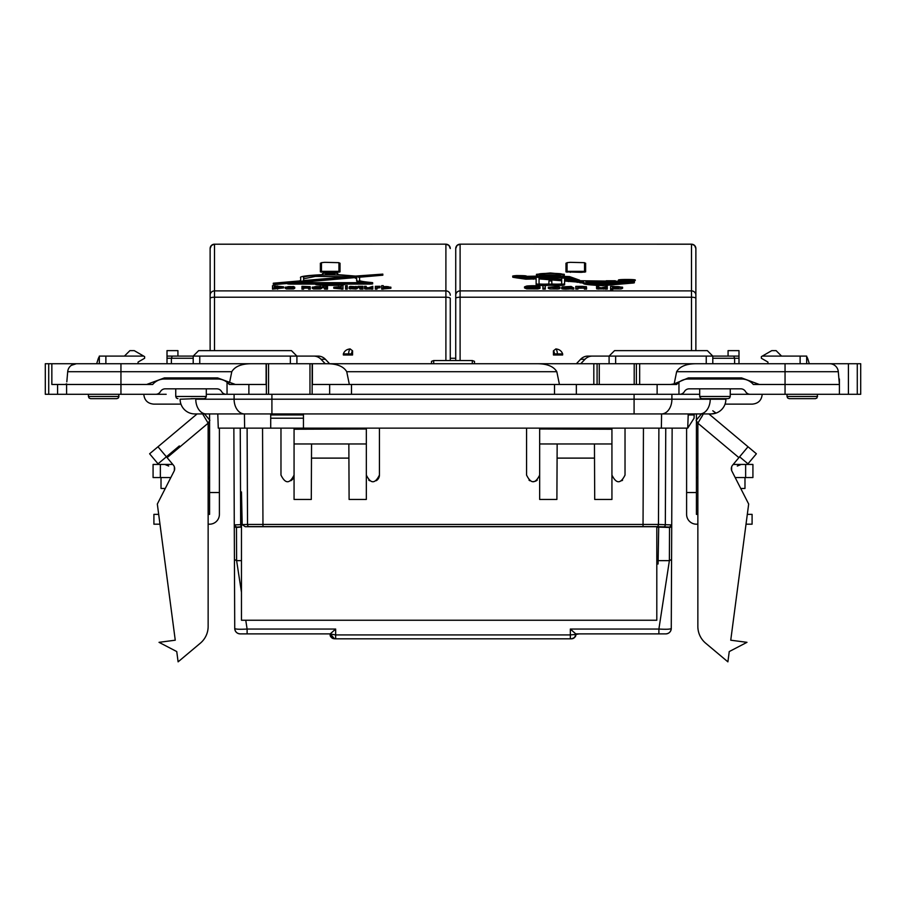 <?xml version="1.0" encoding="UTF-8"?>
<svg xmlns="http://www.w3.org/2000/svg" width="906" height="906" viewBox="0 0 906 906"><rect width="100%" height="100%" fill="white"/><g stroke="black" fill="none" stroke-linecap="round" stroke-linejoin="round"><path stroke-width="1.36" d="M179.354 445.922L158.029 463.815L149.615 453.781L197.089 413.94L194.847 413.94L271.913 413.94L271.913 399.206L234.099 399.206A14.734 10.419 90 0 0 244.518 413.94M202.627 413.94L208.142 423.193L167.1 457.632L173.408 465.163A5.459 5.459 0 0 1 174.088 471.143L157.327 504.042L175.254 640.202L159.026 642.331L176.749 651.561L178.108 661.844L200.351 643.181A21.835 21.835 0 0 0 208.142 626.465L208.142 423.193L209.875 420.316M209.58 419.954L204.53 413.94M167.1 457.632L157.972 446.76M178.108 661.844L200.351 643.181M170.838 477.541L153.08 477.541L153.08 464.438L172.808 464.438M165.277 488.459L161.019 488.459L161.019 477.541M209.58 477.541L208.142 477.541M208.142 464.438L209.58 464.438M762.195 394.291C761.606 400.259 758.333 403.532 752.365 404.121L725.049 404.121A14.734 14.734 0 0 1 711.153 413.94L708.911 413.94L756.385 453.781L747.971 463.815L739.602 456.794M748.028 446.76L732.592 465.163A5.459 5.459 0 0 0 731.912 471.143L748.673 504.042L730.746 640.202L746.974 642.331L729.251 651.561L727.892 661.844L705.649 643.181A21.835 21.835 0 0 1 697.858 626.465L697.858 423.193L703.373 413.94M702.467 415.582L701.391 417.428M701.471 413.94L696.42 419.954M738.9 457.632L697.858 423.193L696.125 420.316M733.192 464.438L752.92 464.438L752.92 477.541L735.162 477.541M744.981 477.541L744.981 488.459L740.723 488.459M697.858 477.541L696.42 477.541M696.42 464.438L697.858 464.438M321.471 271.347L338.935 271.347L338.935 262.672L324.744 262.332L321.471 262.672L321.471 272.185M338.935 272.185L338.935 271.347M567.065 271.347L584.529 271.347L584.529 262.672L570.338 262.332L567.065 262.672L567.065 272.185M584.529 272.185L584.529 271.347M334.642 274.552L325.662 274.552L325.662 273.782C324.065 273.204 336.239 273.204 334.642 273.782L334.642 274.552M326.873 274.529L333.431 274.529M303.601 280.135L303.601 277.712C302.525 276.862 307.213 276.013 317.655 275.164C333.657 274.563 345.503 274.937 353.181 276.273L303.601 280.577M303.601 278.799L315.458 276.398L348.334 276.692M359.297 277.236L382.83 275.197L382.83 274.11L355.48 276.081L337.564 274.609L337.564 273.782C340.192 272.819 320.101 272.819 322.74 273.782L322.74 274.609C306.466 275.492 299.116 276.523 300.679 277.712L300.679 280.135L299.682 280.917L273.318 283.204L273.318 284.291L275.141 284.529L275.141 283.453L297.417 281.517L287.678 282.751L287.678 283.838M275.141 284.529L287.678 283.442M273.318 283.204L275.141 283.453M337.564 274.609L337.564 273.782M288.731 283.623C286.885 283.816 287.304 283.974 290.011 284.088L315.752 284.088C312.23 285.843 348.063 285.843 344.54 284.088L344.54 283L370.282 283C372.989 282.887 373.419 282.729 371.573 282.536C362.694 281.698 358.708 280.894 359.614 280.135L359.614 277.712L356.873 276.364L382.83 274.11M372.626 283.838L372.626 282.751L371.573 282.536M344.54 284.088L370.282 284.088C372.989 283.974 373.419 283.816 371.573 283.623M315.752 284.088L315.752 283C312.389 284.756 347.893 284.756 344.54 283M288.731 282.536C286.885 282.729 287.304 282.887 290.011 283L315.752 283M341.619 283C343.974 284.382 316.319 284.382 318.685 283L341.619 283M326.862 284.088L333.431 284.088M341.517 282.683L291.857 282.683L302.219 281.098L354.518 276.568L356.704 277.712L356.704 280.135C355.911 280.962 359.818 281.811 368.436 282.683L341.517 282.683M300.316 282.683L302.219 282.185L302.219 281.098M302.219 282.185L354.518 277.655L354.518 276.568M354.518 277.655L356.704 278.799M356.704 281.222L356.704 280.135L356.704 281.222L359.988 282.683M272.513 288.051L283.589 286.828L272.513 285.673L272.513 289.139L283.589 287.915L283.589 286.828M277.553 287.757L274.359 287.757L274.359 285.945L281.687 286.851L277.553 287.757M274.359 287.032L281.098 287.395M293.487 287.859L294.733 287.179L293.476 286.511L285.22 287.179L286.477 287.859L293.487 287.859L293.487 288.946L294.733 288.267L294.733 287.179M285.22 287.179L285.22 288.267L286.477 288.946L293.487 288.946M287.723 287.678C286.364 286.738 287.859 286.409 292.23 286.692L292.23 287.678L286.93 287.179M292.23 286.692L292.23 287.678L292.23 286.692M287.723 288.765C286.364 287.825 287.859 287.496 292.23 287.78M303.623 288.153L310.248 288.051L310.146 286.658L301.958 286.33L301.958 288.051L306.568 286.534L308.561 286.987L308.561 289.139L310.248 289.139L310.248 288.051M303.623 288.051L303.623 289.139L301.958 289.139L301.958 288.051M320.498 287.859L321.755 287.179L320.498 286.511L312.242 287.179L313.499 287.859L320.498 287.859L320.498 288.946L321.755 288.267L321.755 287.179M312.242 287.179L312.242 288.267L313.499 288.946L320.498 288.946M314.744 287.678C313.385 286.738 314.88 286.409 319.252 286.692L319.252 287.678L313.952 287.179M319.252 286.692L319.252 287.678L319.252 286.692M314.744 288.765C313.385 287.825 314.88 287.496 319.252 287.78M324.541 287.995L326.772 288.063A6.41 0.668 -0 0 0 327.519 288.051L325.73 287.61L325.73 286.556L327.519 286.33L324.065 285.843L322.581 286.556L324.065 286.556L324.541 289.082L326.772 289.15L326.772 288.063M326.772 289.15A6.41 0.668 -0 0 0 327.519 289.127L327.519 288.051M325.73 287.644L327.519 287.644L327.519 286.556M324.065 287.644L322.581 287.644L322.581 286.556M324.541 289.082L324.065 287.712M333.793 287.191L341.369 287.836L341.369 289.139L342.978 289.139L342.978 285.673L341.369 285.673L341.369 286.534L333.793 287.191L333.793 288.278L341.369 288.923M341.369 288.051L342.978 288.051M340.679 286.692L340.656 287.666L335.514 287.213L340.679 286.692L340.656 287.666L340.679 286.692M336.613 287.734L340.679 287.78M347.247 286.33L345.582 286.33L345.582 288.051L347.247 288.051L347.247 285.673L345.582 285.673L347.247 286.002M347.247 288.051L347.247 289.139L345.582 289.139L345.582 288.051M356.579 288.312L356.149 289.037L349.116 288.572L349.116 287.485L356.149 287.949L356.579 287.225L351.573 286.579L356.964 286.806L350.373 286.409L349.376 286.772L349.988 287.077L355.571 287.576M349.376 287.485L349.376 286.772M352.185 287.825L352.185 287.259M355.254 287.723L349.116 287.485M356.149 289.037L356.579 287.225M356.964 287.893L356.964 286.806L355.922 286.409M362.955 286.33L358.017 286.33L359.501 286.556L359.965 287.995L362.207 288.063A6.41 0.668 -0 0 0 362.955 288.051L361.166 287.61L361.166 286.556L362.955 286.33M359.501 287.644L358.017 287.644L358.017 286.556M362.207 288.063L362.207 289.15L359.965 289.082L359.501 287.712M362.207 289.15A6.41 0.668 -0 0 0 362.955 289.127L362.955 288.051M361.166 287.644L362.955 287.644L362.955 286.556M366.183 286.33L364.495 286.33L364.937 287.859L372.796 288.051L372.796 286.33L368.198 287.836L366.183 287.383L366.183 286.33M366.115 288.029L366.115 289.116L364.937 288.946L364.495 287.44M366.115 289.116L371.2 288.878M372.796 288.051L372.796 289.139L371.2 289.139L371.2 288.051M375.333 288.051L375.333 289.139L376.998 289.139L376.998 287.089L379.965 286.285L375.333 286.33L375.333 288.051L376.998 288.051M376.998 288.176L379.976 287.678L379.976 286.59M379.976 287.678L380.124 286.602M383.997 287.666C382.502 287.043 383.227 286.658 386.183 286.534L388.368 286.704L389.127 287.213L388.334 287.678L383.238 287.179M384.269 287.723L388.368 287.791M381.664 288.051L390.882 287.191L383.295 286.568L383.295 285.673L381.664 285.673L381.664 289.139L383.295 289.139L383.295 288.051M383.295 288.923L390.882 288.278L390.882 287.191M586.828 282.468L592.433 281.653L631.176 281.675L614.109 283.374L598.481 282.672L611.539 283.612L603.305 284.303C592.49 283.838 586.997 283.216 586.828 282.468L586.782 283.465M598.481 282.672L598.266 283.963L601.199 284.235M588.345 283.023L597.915 282.842M602.558 282.887L618.809 282.921M631.176 282.763L631.369 281.709M585.876 281.8L588.764 281.472L585.876 281.8M582.83 281.687L583.249 282.661M580.825 281.053L583.453 281.268L580.338 281.098L580.825 282.128M579.919 281.211L580.338 282.185M564.597 279.558L566.239 279.694L564.597 279.105M540.916 274.869L559.817 274.869M539.376 274.325C535.469 273.068 565.276 273.068 561.369 274.325C565.276 275.583 535.469 275.583 539.376 274.325M576.805 280.407L571.244 280.407L564.676 278.063L561.686 278.097L561.686 279.32L533.215 276.942L538.572 276.319L566.726 276.658L576.907 280.328M538.776 277.406L566.726 277.746L574.732 280.6M577.96 281.12L583.77 282.128C582.026 283.046 588.277 283.861 602.535 284.575L633.419 281.913C635.4 281.664 634.46 281.494 630.61 281.404L578.345 280.701L579.625 280.18L569.534 276.579L553.147 275.934L564.279 274.325L550.372 272.978L536.465 274.325L547.598 275.934L526.035 276.341C527.552 275.809 524.336 275.56 516.375 275.583C511.471 275.956 511.403 276.341 516.171 276.726L512.796 276.16L512.796 277.247L516.171 277.814L516.171 276.726L525.865 278.097L536.137 277.802L536.137 283.725C537.473 284.45 542.207 284.597 550.372 284.167C558.526 284.597 563.272 284.45 564.597 283.725L564.597 279.931L577.96 281.041L577.201 282.4M516.171 277.814L525.865 279.184L536.137 278.889M550.372 284.167L550.372 285.254C542.207 285.684 537.473 285.537 536.137 284.812L536.137 283.725M550.372 285.254C558.526 285.684 563.272 285.537 564.597 284.812L564.597 283.725M564.597 281.019L567.598 281.268L567.598 280.18M567.598 281.268L575.797 281.947L575.797 280.86M575.797 281.947L577.201 282.06M577.994 282.196L580.418 282.683L580.735 281.653L580.225 282.899M580.735 282.729L583.758 283.284L583.77 282.128M583.77 283.204C582.026 284.133 588.277 284.948 602.535 285.662L633.419 283L634.347 282.785L634.347 281.698L633.419 281.913L633.419 283M591.573 281.347L591.788 282.321M579.817 281.415L579.625 280.18M562.66 276.036L564.279 275.413L564.279 274.325M536.465 274.325L536.465 275.413L538.073 276.036M526.035 276.341L526.318 277.247M515.707 276.16L523.408 276.16L515.707 276.16M520.282 276.806L535.186 277.474L528.277 277.938L520.282 276.806M524.585 277.417L524.585 276.59M561.686 279.682L561.686 283.725C563.441 284.291 550.078 284.291 551.822 283.725L551.822 281.053L550.395 280.917L548.911 281.053L548.911 283.725C550.667 284.291 537.303 284.291 539.059 283.725L539.059 277.802L561.686 279.682M539.059 278.889L561.686 280.769M606.273 281.551L606.273 280.758L615.299 280.758L606.273 280.758M615.299 281.573L615.299 280.758M609.183 280.758L612.388 280.758L609.183 280.758M621.618 280.18C619.749 279.58 633.996 279.58 632.128 280.18C633.996 280.781 619.749 280.781 621.618 280.18M635.038 280.18C637.949 279.241 615.808 279.241 618.707 280.18C615.808 281.12 637.949 281.12 635.038 280.18L634.223 281.607M619.24 281.551L618.707 280.18M539.897 287.191L539.897 286.455C537.405 285.65 533.022 285.515 526.76 286.024L524.529 286.862L526.658 287.768L540.021 287.191L526.998 286.908L528.481 286.228L539.897 286.455M537.541 287.338L537.541 286.455M540.021 287.191L540.021 288.278L537.813 288.923L526.658 288.844L524.529 287.949L524.529 286.862M527.881 287.429L537.541 287.542M542.909 288.029L545.321 288.029L545.321 285.775L542.909 285.775L542.909 289.105L545.321 289.105L545.321 288.029M556.499 287.746L550.599 287.281L559.897 287.281L558.413 286.556L548.323 287.225L556.499 287.746M548.323 287.225L548.323 288.312L549.874 288.935L557.903 289.003L559.749 288.584L559.749 287.496M559.931 288.255L559.931 287.168M559.897 288.368L559.897 287.281L559.931 288.323M557.666 287.055L550.588 287.055L557.666 287.055M570.18 287.44L564.393 287.395L570.18 287.191M571.176 286.455L562.218 286.874L567.564 287.043A214.541 22.424 180 0 1 566.035 287.066C561.607 287.225 560.508 287.508 562.739 287.938L573.792 287.814A10.147 1.065 180 0 1 573.464 287.825L571.176 286.455M562.739 289.025L561.629 288.663L561.629 287.587L562.739 287.938L562.739 289.025L565.82 289.161L570.384 288.889L570.384 287.814M570.384 288.901L573.792 289.116L573.792 288.029M575.786 288.029L575.786 289.105L577.96 289.105L577.96 287.089L581.788 286.59L583.792 286.681L584.37 288.029L586.556 288.029L586.431 286.715L582.003 286.341L575.786 286.387L575.786 288.029L577.96 288.029M577.96 288.176L584.37 288.108M586.556 288.029L586.556 289.105L584.37 289.105L584.37 288.029M596.646 287.7L607.28 288.029L607.28 286.387L601.312 287.825L598.696 287.395L598.696 286.387L596.51 286.387L597.077 288.923L605.208 288.867M607.28 288.029L607.28 289.105L605.208 289.105L605.208 288.029M596.646 288.788L596.51 287.451M614.268 287.757L618.628 287.746M613.622 287.678C608.764 286.817 620.055 286.013 620.304 287.179L616.488 287.825L612.66 287.213M610.621 288.674L612.739 288.674L612.739 287.825L622.581 287.202L612.739 286.387L610.621 286.387L610.621 289.761L612.739 289.761L612.739 288.674M612.739 288.912L621.029 288.923L622.581 288.289L622.581 287.202M143.805 394.291C144.394 400.259 147.667 403.532 153.635 404.121L180.951 404.121M166.194 394.291L155.741 394.291A5.459 5.459 0 0 0 160.475 391.562A5.459 5.459 0 0 1 165.198 388.833L216.851 388.833A5.459 5.459 0 0 1 221.574 391.562A5.459 5.459 0 0 0 226.307 394.291L206.308 394.291M71.427 363.725L85.685 363.725M431.505 363.725L431.505 361.347L433.691 360.543L472.309 360.543L472.309 363.725M235.413 524.868L234.28 525.31L233.861 428.13L234.28 525.31L235.039 524.891A2.186 2.106 83.8 0 0 237.146 527.054L236.466 527.462L237.146 527.054L236.466 527.462L236.613 560.644L234.428 559.466L234.28 525.31L235.039 524.891L234.28 525.729M669.387 558.968L669.534 527.462A2.186 2.163 -179.7 0 0 671.72 525.31L672.139 428.13L671.72 525.31L672.025 455.424L671.72 525.31L670.961 524.891A2.186 2.106 96.2 0 1 668.855 527.054L669.534 527.462L669.387 560.644L671.572 559.466L671.72 525.31L671.267 628.458A5.459 2.378 0.2 0 0 671.267 628.458A5.459 5.459 0 0 1 666.227 633.872A5.459 5.459 0 0 0 671.267 628.458C670.927 631.754 669.115 633.566 665.808 633.894L628.368 633.894M455.729 311.97L455.729 248.527L455.729 360.543L455.729 358.266L450.271 358.266L450.271 360.543L450.271 298.391A4.371 1.189 0 0 0 445.899 297.213L445.899 244.201A4.371 4.337 0 0 1 450.271 248.55L448.968 245.413L445.899 244.156L214.496 244.201A4.371 4.337 180 0 0 210.124 248.55L210.124 350.633M280.973 428.13L280.973 475.072C285.333 483.974 289.705 483.974 294.065 475.072A6.546 6.546 0 0 1 290.803 480.735M366.33 475.072C370.701 483.974 375.061 483.974 379.433 475.072A6.546 6.546 0 0 1 376.171 480.735M369.569 480.724A6.546 6.546 0 0 1 368.776 480.169M537.224 480.169A6.546 6.546 0 0 1 533.124 481.618M529.817 480.724A6.546 6.546 0 0 1 529.013 480.169M622.592 480.169A6.546 6.546 0 0 1 621.765 480.735M241.472 620.248L656.805 620.248L656.805 526.714L245.209 526.714L242.185 524.608L241.472 491.924L241.472 620.248L242.48 620.248M388.821 620.248L365.99 620.248M687.722 428.13L688.209 414.937L694.189 414.937L694.075 418.21L687.722 428.13L688.22 413.94L687.722 428.13L244.631 428.13L244.416 413.94M217.78 413.94L218.278 428.13L244.631 428.13M848.424 394.291L848.424 363.725L860.7 363.725L860.7 394.291L839.409 394.291L839.409 379.014L839.409 384.472L838.299 371.698A8.732 8.732 0 0 0 829.602 363.725L696.952 363.725C686.657 363.634 679.885 366.296 676.646 371.698L674.166 383.872L670.61 384.472L554.517 384.472L554.517 394.291L699.692 394.291M554.517 394.291L351.483 394.291L351.483 384.472L312.151 384.472M266.375 384.472L235.39 384.472L217.655 377.915L164.394 377.915L153.748 381.845L164.394 377.915M153.748 381.845L146.659 384.472L66.591 384.472L66.591 394.291L45.3 394.291L45.3 363.725L51.846 363.725L51.846 384.472L66.591 384.472L54.032 384.472M594.449 443.963L594.71 499.455L611.935 499.455L611.935 443.963L557.156 443.963L556.896 499.455L539.67 499.455L539.67 443.963L557.156 443.963M594.517 458.108L557.088 458.108M311.551 443.963L311.29 499.455L294.065 499.455L294.065 443.963L348.844 443.963L349.104 499.455L366.33 499.455L366.33 443.963L348.844 443.963M348.912 458.108L311.483 458.108M247.112 428.13L247.531 524.449L658.469 524.449L658.889 428.13M242.185 524.608L247.531 524.449A2.186 1.54 88.3 0 0 249.071 526.601L656.929 526.601A2.186 1.54 91.7 0 0 658.469 524.449L670.961 524.891M234.654 610.735L234.733 628.458A5.459 2.378 -0.3 0 0 234.733 628.481A5.459 5.459 0 0 0 239.773 633.872A5.459 5.459 0 0 1 234.733 628.458L234.688 617.518M575.797 633.894L579.251 633.894L575.797 634.438C576.182 636.386 574.732 637.835 571.437 638.809L571.437 638.809A4.371 4.371 90 0 0 575.797 634.438L574.676 637.36L572.717 638.617A4.371 4.371 0 0 0 575.797 634.438L574.676 637.36L572.717 638.617A4.371 4.371 90 0 0 575.797 634.438L570.338 634.925L570.338 638.809L533.226 638.809L571.437 638.809L335.662 638.809L335.662 634.925L330.203 634.007L331.324 637.36L333.283 638.617A4.371 4.371 0 0 1 330.203 634.438L331.324 637.36L333.283 638.617A4.371 4.371 -90 0 1 330.203 634.438C329.818 636.386 331.268 637.835 334.563 638.809L330.203 633.894L326.749 633.894L330.203 633.894M333.283 638.617L335.662 638.809L333.283 638.617A4.371 4.371 -90 0 1 330.203 634.438M656.805 563.985L658.073 563.985L658.13 560.644L669.387 560.644L658.889 629.047C666.363 629.466 670.497 629.274 671.267 628.458L671.312 617.711M671.369 605.752L671.369 606.363M669.534 527.462L656.805 527.054M670.836 525.593A2.186 2.106 -83.8 0 1 668.855 527.054L656.929 526.601M234.643 608.639L234.631 605.82M240.441 524.665L235.039 524.891A2.186 2.106 -96.2 0 0 237.146 527.054L236.466 527.462A2.186 2.163 -0.2 0 1 234.28 525.31L234.258 519.059L234.28 525.31L235.039 524.891L234.28 525.31L235.039 524.891L234.28 525.31L235.039 524.891L234.28 525.31L235.039 524.891L234.28 525.31L235.039 524.891L234.28 525.31L235.039 524.891L234.28 525.31L235.039 524.891L234.28 525.31L235.039 524.891L234.28 525.31L235.039 524.891L234.28 525.31L235.039 524.891L234.28 525.31L235.039 524.891L234.28 525.31L235.039 524.891L234.28 525.31L235.039 524.891L234.28 525.31L235.039 524.891L234.28 525.31L235.039 524.891L234.28 525.31L235.039 524.891L234.28 525.31L234.677 614.993M241.472 527.054L236.466 527.462L237.146 527.054L236.466 527.462L237.146 527.054L236.466 527.462L237.146 527.054L236.466 527.462L237.146 527.054L236.466 527.462L237.146 527.054L236.466 527.462L237.146 527.054L236.466 527.462L236.613 560.644L241.472 560.644M611.935 428.13L611.935 428.991L539.67 428.991L539.67 428.13M539.67 428.991L611.935 429.229L611.935 443.963M539.67 429.229L539.67 443.963M366.33 428.13L366.33 428.991L294.065 428.991L294.065 428.13M294.065 428.991L294.065 443.963M366.33 428.991L294.065 429.229M366.33 429.229L366.33 443.963M379.433 475.072L379.433 428.13M526.567 428.13L526.567 475.072C530.939 483.974 535.299 483.974 539.67 475.072M611.935 475.072C616.295 483.974 620.667 483.974 625.027 475.072L625.027 428.13M247.112 633.894L247.112 629.047C239.637 629.466 235.503 629.274 234.733 628.458C235.084 631.742 236.908 633.554 240.192 633.894L330.237 633.894L335.662 629.047L335.662 634.925L570.338 634.925L570.338 629.047L658.889 629.047L658.889 633.894L575.763 633.894L570.338 629.047M277.632 633.894L288.901 633.894L277.632 633.894M234.733 628.458C235.073 631.754 236.896 633.566 240.192 633.894C236.908 633.554 235.084 631.742 234.733 628.458L234.428 559.466M658.13 560.644L658.707 527.394L656.805 527.19M666.227 633.872L665.808 633.894C669.104 633.566 670.927 631.754 671.267 628.458M303.453 413.849L303.453 414.937L270.713 414.937L270.713 418.21L303.453 418.21L303.453 414.937L270.713 414.937L270.713 413.849M661.369 428.13L661.584 413.94M303.453 418.21L303.453 428.13M474.495 363.725L474.495 361.347L472.309 360.543M728.073 356.092L728.073 350.633L738.99 350.633L738.99 356.092L733.724 356.092L734.619 358.266L734.619 363.725M738.99 356.092L738.99 363.725M712.796 363.725L712.796 356.092L609.092 356.092L614.551 350.633L707.337 350.633L712.796 356.092L733.724 356.092M99.332 356.692A10.917 3.375 -90 0 0 98.052 359.286L96.682 363.725M809.318 363.725L807.948 359.286A10.917 3.375 90 0 0 806.668 356.692M124.439 356.092L143.692 356.092L134.235 350.633L129.898 350.633L124.439 356.092L99.332 356.092L99.332 363.725M143.692 356.092L144.632 356.636L144.632 358.266L138.108 362.038L137.961 363.725M781.561 356.092L762.308 356.092L771.765 350.633L776.102 350.633L781.561 356.092L806.668 356.092L806.668 363.725M768.039 363.725L767.892 362.038L761.368 358.266L761.368 356.636L762.308 356.092M65.119 384.472L66.636 383.872M118.98 394.291L118.346 398.017L116.795 398.663L90.6 398.663L103.703 398.663M116.795 398.663L118.346 398.017L118.98 396.477L88.414 396.477L88.414 394.291M172.276 356.092L193.204 356.092L177.927 356.092L177.927 350.633L167.01 350.633L167.01 356.092L172.276 356.092L171.381 358.266L171.381 363.725M167.01 363.725L167.01 356.092M51.846 363.725L76.398 363.725L71.359 365.333M67.701 371.698L231.789 371.698C235.028 366.296 241.8 363.634 252.095 363.725L76.398 363.725A8.732 8.732 0 0 0 67.701 371.698L66.818 381.845M177.927 398.663L176.387 398.017L175.741 396.477L206.308 396.477L205.662 398.017L204.122 398.663L191.019 398.663M351.483 394.291L227.044 394.291L227.044 382.241L229.365 384.472L235.39 384.472M817.586 394.291L816.94 398.017L815.4 398.663L789.205 398.663L787.654 398.017L789.205 398.663M817.586 396.477L787.02 396.477L787.02 394.291M822.172 363.725L823.588 363.725M848.424 363.725L825.774 363.725M839.409 384.472L753.316 384.472L759.341 384.472L741.606 377.915L688.345 377.915L674.166 383.872M701.878 398.663L700.338 398.017L699.692 396.477L730.259 396.477L729.613 398.017L728.073 398.663L701.878 398.663L714.981 398.663M639.659 384.472L639.659 363.725L696.952 363.725M639.659 363.725L634.2 363.725L634.2 384.472M634.2 363.725L599.274 363.725L599.274 384.472M536.522 363.725L326.443 363.725C336.726 363.634 343.499 366.296 346.738 371.698L556.816 371.698C553.577 366.296 546.816 363.634 536.522 363.725L599.274 363.725M593.815 363.725L593.815 384.472M556.816 371.698L559.432 384.472M346.738 371.698L349.342 384.472M351.483 384.472L554.517 384.472M312.411 384.472L312.411 363.725L326.443 363.725M312.411 363.725L266.115 363.725L266.115 384.472M252.095 363.725L266.115 363.725M231.789 371.698L229.535 382.762M152.684 384.472L146.659 384.472L152.684 384.472A15.277 15.277 0 0 1 164.394 379.014L217.655 379.014A15.277 15.277 0 0 1 227.044 382.241M57.576 384.472L57.576 394.291M90.441 363.725L88.958 363.725M576.386 363.725L580.61 359.286A10.917 10.385 -90 0 1 587.949 356.092L592.331 356.092A10.917 10.385 90 0 0 584.993 359.286L580.769 363.725M325.231 363.725L321.007 359.286A10.917 10.385 -90 0 0 313.669 356.092L318.051 356.092A10.917 10.385 90 0 1 325.39 359.286L329.614 363.725M296.908 363.725L296.908 356.092L193.204 356.092L198.663 350.633L291.449 350.633L296.908 356.092L313.669 356.092M193.204 363.725L193.204 356.092M609.092 363.725L609.092 356.092L592.331 356.092M270.713 428.13L270.713 418.21M670.61 384.472L676.635 384.472L678.956 382.241L678.956 394.291L679.693 394.291A5.459 5.459 0 0 0 684.426 391.562A5.459 5.459 0 0 1 689.149 388.833L740.802 388.833A5.459 5.459 0 0 1 745.525 391.562A5.459 5.459 0 0 0 750.259 394.291L839.409 394.291L839.409 391.562L839.409 394.291M208.142 524.189L209.58 524.189A9.819 9.819 0 0 0 219.399 514.37L219.399 428.13M697.858 524.189L696.42 524.189A9.819 9.819 0 0 1 686.601 514.37L686.601 428.13M839.409 388.833L839.409 391.562L839.409 388.833M730.259 394.291L750.259 394.291M753.316 384.472A15.277 15.277 0 0 0 741.606 379.014L688.345 379.014A15.277 15.277 0 0 0 678.956 382.241M66.591 394.291L155.741 394.291M701.878 413.94L711.153 413.94A14.734 14.734 0 0 0 725.049 404.121L738.99 404.121M209.58 420.588L209.58 425.945M208.142 514.37L209.58 514.37L209.58 492.536L219.399 492.536M153.907 524.189L153.907 514.37L153.907 524.189L159.988 524.189M153.907 514.37L158.697 514.37M209.58 492.536L209.58 413.94M661.482 413.94A14.734 10.419 -90 0 0 671.901 399.206L634.087 399.206L634.087 413.94L711.856 413.929M180.113 399.206A14.734 14.734 0 0 0 194.847 413.94A14.734 14.734 0 0 1 180.113 399.206L195.775 398.663M634.087 413.94L271.913 413.94M712.796 410.78L716.068 413.102L711.153 413.94A14.734 14.734 0 0 0 725.887 399.206L671.901 399.206L671.901 394.291M746.012 524.189L752.093 524.189L752.093 514.37L747.303 514.37M697.858 514.37L696.42 514.37L696.42 413.94M696.42 425.945L696.42 420.588M686.601 492.536L696.42 492.536M611.595 620.248L634.427 620.248L611.595 620.248M517.179 620.248L540.01 620.248L517.179 620.248M271.574 620.248L294.405 620.248L271.574 620.248M450.271 311.97L450.271 322.989M210.124 311.97L210.124 248.527L211.426 245.413L214.496 244.156M321.471 269.965L320.373 270.271M338.935 262.91L340.022 263.216L340.022 271.891L335.662 272.344L320.373 271.891L320.373 263.216L321.471 262.91M340.022 270.271L338.935 269.965M348.651 354.993L343.363 354.993L343.34 353.906C344.439 350.939 346.704 349.274 350.146 348.923L352.581 350.837L352.547 354.993L348.651 354.993L348.651 353.906L351.596 353.906A3.273 1.506 -90 0 1 352.581 350.837M691.505 350.633L691.505 297.213L460.101 297.213L460.101 290.894L691.505 290.894L691.505 244.156L460.101 244.156L457.032 245.413L455.729 248.55A4.371 4.337 180 0 1 460.101 244.201L460.101 290.894A4.371 4.337 180 0 0 455.729 295.243M691.505 244.156L694.574 245.413L695.876 248.527L695.876 298.391L695.876 248.55A4.371 4.337 0 0 0 691.505 244.201L460.101 244.156M567.065 269.965L565.978 270.271M584.529 262.91L585.627 263.216L585.627 271.891L581.256 272.344L565.978 271.891L565.978 263.216L567.065 262.91M585.627 270.271L584.529 269.965M554.404 354.993L553.453 354.993L553.419 350.837L555.854 348.923C559.285 349.274 561.55 350.928 562.66 353.906L562.637 354.993L554.404 354.993L554.404 353.906L557.349 353.906A5.459 2.514 -90 0 0 555.854 348.923M695.876 350.633L695.876 298.391A4.371 1.189 0 0 0 691.505 297.213L691.505 290.894A4.371 4.337 0 0 1 695.876 295.243M695.876 311.97L695.876 322.989M160.362 464.438L160.362 477.541M174.371 470.497L174.371 466.839M745.638 464.438L745.638 477.541M731.629 466.839L731.629 470.497M324.744 272.344L324.744 271.687M335.662 271.687L335.662 272.344M570.338 272.344L570.338 271.687M581.256 271.687L581.256 272.344M370.282 284.088L370.282 283M290.011 284.088L290.011 283M277.632 289.139L277.632 288.051M277.553 287.032L277.553 285.945M286.477 288.946L286.477 287.859M306.568 287.621L306.568 286.534M308.119 287.723L308.119 286.636M304.405 287.757L304.405 286.681M313.499 288.946L313.499 287.859M326.183 289.161L326.183 288.074M338.47 287.61L338.47 286.534M350.169 289.037L350.169 287.949M359.965 289.082L359.965 287.995M361.619 289.161L361.619 288.074M364.597 288.799L364.597 287.712M364.937 288.946L364.937 287.859M369.863 289.105L369.863 288.017M377.7 287.802L377.7 286.726M388.368 287.666L388.368 286.704M386.183 287.61L386.183 286.534M588.39 283.023L588.39 281.936M589.999 282.831L589.999 281.743M592.433 282.74L592.433 281.653M586.137 282.344L586.137 281.256M562.162 277.406L562.162 276.319M538.572 277.383L538.572 276.319M566.726 277.746L566.726 276.658M525.865 279.184L525.865 278.097M533.294 279.218L533.294 278.131M568.424 281.562L568.424 280.475M602.535 285.662L602.535 284.575M606.907 285.549L606.907 284.461M553.928 276.715L553.928 275.628M546.816 276.715L546.816 275.628M526.658 288.844L526.658 287.768M537.813 288.923L537.813 287.848M528.481 287.315L528.481 286.228M535.944 287.191L535.944 286.103M557.903 289.003L557.903 287.927M549.874 288.935L549.874 287.848M565.82 289.161L565.82 288.074M568.232 289.093L568.232 288.006M572.547 289.139L572.547 288.051M573.102 289.139L573.102 288.051M578.968 287.802L578.968 286.726M581.788 287.678L581.788 286.59M583.792 287.768L583.792 286.681M597.077 288.923L597.077 287.848M598.606 289.093L598.606 288.006M603.464 289.082L603.464 287.995M621.029 288.923L621.029 287.836M262.547 428.13L262.966 526.431M643.034 526.431L643.453 428.13M665.751 428.13L665.332 524.653A2.186 1.54 91.7 0 1 663.781 526.805M241.472 524.631L240.668 524.653L240.249 428.13M245.764 620.248L247.112 629.047L335.662 629.047M237.146 527.054L241.472 526.828M241.472 592.298L236.613 560.644M245.209 526.714L249.071 526.601M240.668 524.653A2.186 1.54 88.3 0 0 241.472 526.511M433.691 363.725L433.691 360.543M712.796 358.266L738.99 358.266M105.877 356.092L105.877 363.725M800.123 356.092L800.123 363.725M167.01 358.266L193.204 358.266M857.28 363.725L857.28 394.291M676.646 371.698L785.049 371.698L785.049 394.291M785.049 363.725L785.049 371.698L838.299 371.698M636.386 384.472L636.386 363.725M597.088 363.725L597.088 384.472M309.965 363.725L309.965 394.291M268.561 394.291L268.561 363.725M120.951 394.291L120.951 363.725M48.72 394.291L48.72 363.725M580.61 359.286L584.993 359.286M321.007 359.286L325.39 359.286M290.362 356.092L290.362 363.725M199.762 356.092L199.762 363.725M706.238 363.725L706.238 356.092M615.638 356.092L615.638 363.725M657.122 384.472L657.122 394.291M576.352 394.291L576.352 384.472M329.648 384.472L329.648 394.291M248.878 394.291L248.878 384.472M206.194 413.94A14.734 10.419 -90 0 1 195.775 399.206L234.099 399.206L234.099 394.291M634.087 394.291L634.087 399.206L271.913 399.206L271.913 394.291M710.225 398.663L710.225 399.206A14.734 10.419 90 0 1 699.806 413.94M210.124 295.243A4.371 4.337 180 0 1 214.496 290.894L214.496 244.201L445.899 244.156M445.899 360.543L445.899 297.213L214.496 297.213L214.496 290.894L445.899 290.894A4.371 4.337 0 0 1 450.271 295.243M214.496 350.633L214.496 297.213A4.371 1.189 180 0 0 210.124 298.391M351.596 354.993L351.596 353.906M343.34 353.906L348.651 353.906A5.459 2.514 -90 0 1 350.146 348.923M460.101 360.543L460.101 297.213A4.371 1.189 180 0 0 455.729 298.391M557.349 354.993L557.349 353.906L562.66 353.906M554.404 353.906A3.273 1.506 -90 0 0 553.419 350.837M168.697 466.035L164.835 464.438M737.303 466.035L741.165 464.438M357.236 287.53L357.236 288.618M597.915 283.872L597.915 282.785M631.425 282.785L631.425 281.698M580.791 281.63L580.791 282.717M671.335 612.615L671.369 605.106M671.335 612.547L671.38 604.098M234.654 609.727L234.643 608.209M234.631 604.959L234.62 604.053M234.665 612.886L234.62 604.132M89.06 398.017L90.6 398.663L89.06 398.017L88.414 396.477M175.741 396.477L175.741 388.833M175.741 379.014L175.741 377.915M206.308 396.477L206.308 388.833M206.308 379.014L206.308 377.915M787.02 396.477L787.654 398.017L787.02 396.477M816.94 398.017L815.4 398.663M699.692 396.477L699.692 388.833M699.692 379.014L699.692 377.915M730.259 396.477L730.259 388.833M730.259 379.014L730.259 377.915M312.151 394.291L312.151 363.725M266.375 394.291L266.375 363.725"/></g></svg>
